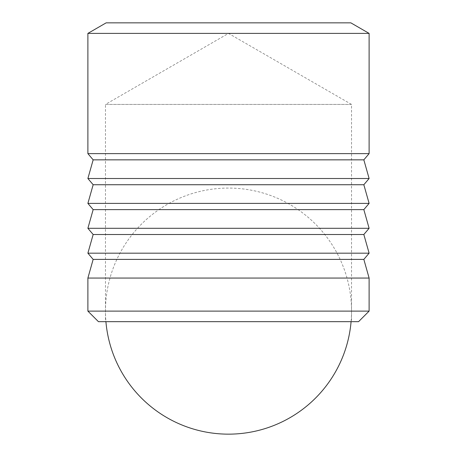 <?xml version="1.0" encoding="UTF-8"?>
<svg xmlns="http://www.w3.org/2000/svg" width="457" height="457" viewBox="0 0 457 457"><rect width="100%" height="100%" fill="white"/><g stroke="black" fill="none" stroke-linecap="round" stroke-linejoin="round"><path stroke-width="0.34" stroke-dasharray="2.29 1.71" d="M351.085 321.659A123.036 123.036 0 0 0 228.5 188.073A123.036 123.036 0 0 0 105.915 321.659M351.536 104.43L105.464 104.43L228.5 33.395L351.536 104.43L351.536 321.659L105.464 321.659L105.464 104.43L351.536 104.43M363.841 159.847L93.159 159.847M369.113 178.51L87.887 178.51M369.113 153.621L87.887 153.621M363.841 184.731L93.159 184.731M369.113 203.399L87.887 203.399M363.841 209.62L93.159 209.62M369.113 228.289L87.887 228.289M363.841 234.51L93.159 234.51M369.113 253.178L87.887 253.178M363.841 259.399L93.159 259.399M87.887 278.067L369.113 278.067M369.113 311.114L87.887 311.114M105.464 321.659L351.536 321.659M358.568 321.659L98.432 321.659M369.113 33.395L87.887 33.395M350.85 22.85L106.15 22.85"/><path stroke-width="0.69" d="M105.915 321.659A123.036 123.036 0 0 0 228.5 434.15A123.036 123.036 0 0 0 351.085 321.659M87.887 33.395L106.15 22.85L350.85 22.85L369.113 33.395L369.113 153.621L87.887 153.621L87.887 33.395L369.113 33.395M98.432 321.659L87.887 311.114L369.113 311.114L358.568 321.659L98.432 321.659M87.887 311.114L87.887 278.067L369.113 278.067L369.113 311.114M87.887 153.621L93.159 159.847L87.887 178.51L93.159 184.731L87.887 203.399L93.159 209.62L87.887 228.289L93.159 234.51L87.887 253.178L93.159 259.399L87.887 278.067M369.113 278.067L363.841 259.399L369.113 253.178L363.841 234.51L369.113 228.289L363.841 209.62L369.113 203.399L363.841 184.731L369.113 178.51L363.841 159.847L369.113 153.621M93.159 259.399L363.841 259.399M87.887 253.178L369.113 253.178M93.159 234.51L363.841 234.51M87.887 228.289L369.113 228.289M93.159 209.62L363.841 209.62M87.887 203.399L369.113 203.399M93.159 184.731L363.841 184.731M87.887 178.51L369.113 178.51M93.159 159.847L363.841 159.847"/></g></svg>

